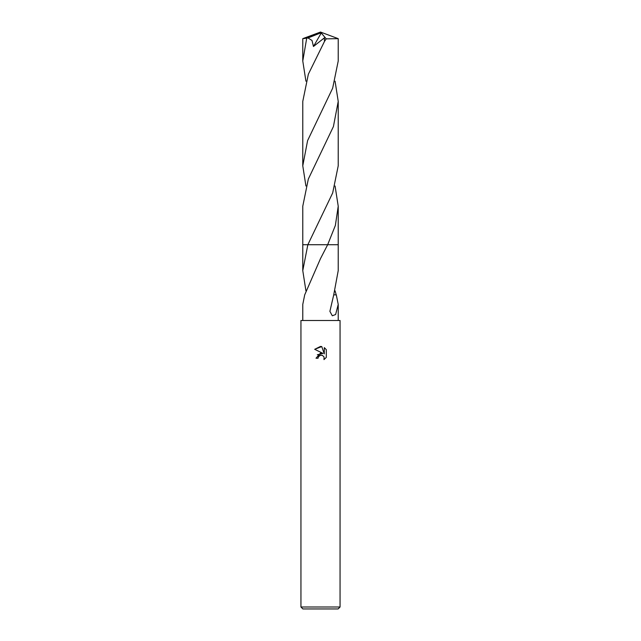 <?xml version="1.0" encoding="UTF-8"?>
<svg xmlns="http://www.w3.org/2000/svg" width="641" height="641" viewBox="0 0 641 641"><rect width="100%" height="100%" fill="white"/><g stroke="black" fill="none" stroke-linecap="round" stroke-linejoin="round"><path stroke-width="0.96" d="M318.056 358.231L316.005 358.231L320.5 353.095L322.992 353.399L314.691 349.305L320.5 346.436L321.758 346.573L324.298 353.872L324.298 347.622L326.309 349.657L326.309 357.374L323.969 359.609L324.066 357.021L322.375 355.33L320.5 355.162L318.385 356.813L318.056 358.231L318.265 357.093M320.5 606.995L340.059 606.995L340.059 320.5L300.941 320.5L300.941 606.995L320.5 606.995M300.941 606.995L302.897 608.95L338.103 608.95L340.059 606.995M335.075 290.83L336.205 294.852M333.729 294.844L336.293 294.852L338.224 304.411L335.62 314.515L332.318 315.789L329.891 311.358L333.729 294.844L338.224 270.614L338.224 244.718L327.663 244.718L338.224 244.726M327.663 244.726L320.5 258.603L304.707 294.852L302.776 304.411L302.776 320.5M318.385 356.813L319.987 355.33L322.375 355.33L324.066 357.021L323.977 359.609L326.309 357.374M322.992 353.399L317.311 354.769M326.309 349.657L324.298 347.622M321.758 346.573L314.691 349.305M305.925 290.83L302.776 270.614L307.848 244.718L338.224 244.718L338.224 206.202L335.363 225.432L327.663 244.718M302.776 270.614L302.776 244.726L307.848 244.726M305.925 81.207L302.776 61.007L302.776 38.66L308 37.955L312.015 40.463L313.465 46.481L324.37 37.875L324.49 41.417L308.361 74.18L302.776 101.406L302.776 165.811L307.6 140.603L332.655 88.202L338.224 61.007L338.224 38.66L326.197 38.853L324.49 41.417M302.776 61.007L306.662 38.5M335.075 81.207L338.224 101.406L338.224 165.811L332.679 192.949L307.848 244.718L302.776 244.718L302.776 206.202L308.329 179.039L333.416 126.557L338.224 101.406M305.925 186.01L302.776 165.811M335.075 186.01L338.224 206.202M308 37.955L320.091 33.148L320.5 32.05L304.787 38.5M320.091 33.148L321.269 32.971L313.465 46.489M320.091 33.204L320.5 32.05L302.8 38.644M321.269 32.971L326.197 38.853M338.224 304.411L338.224 320.5M338.224 38.66L320.5 32.05"/></g></svg>
